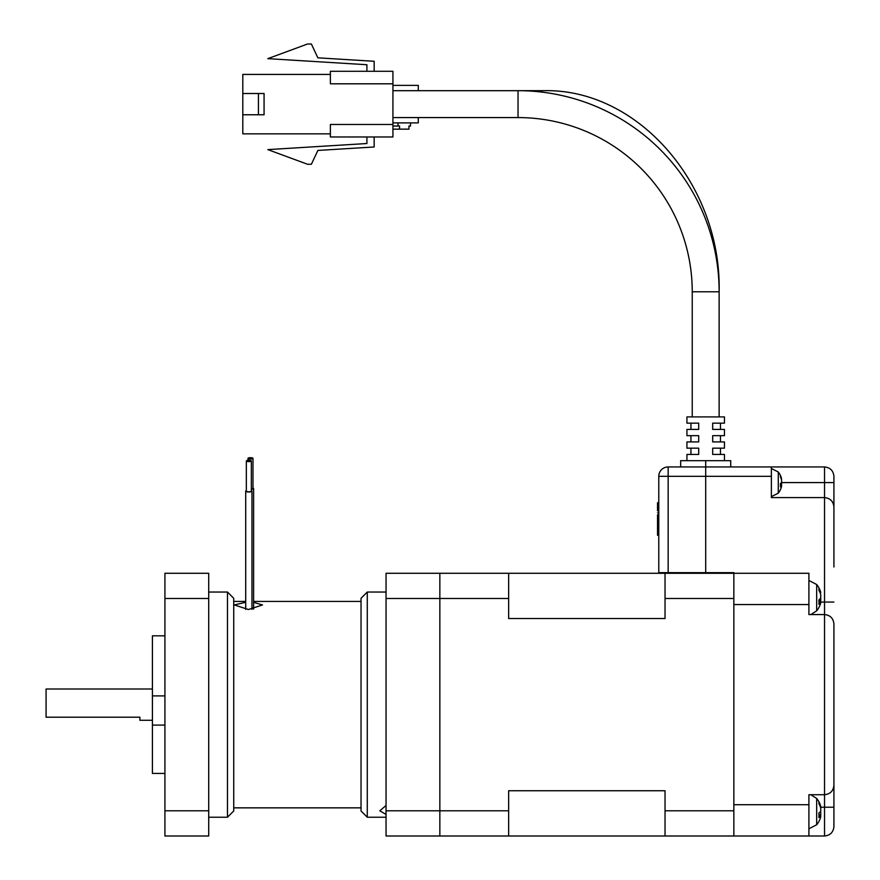 <?xml version="1.0" encoding="UTF-8"?>
<svg xmlns="http://www.w3.org/2000/svg" width="880" height="880" viewBox="0 0 880 880"><rect width="100%" height="100%" fill="white"/><g stroke="black" fill="none" stroke-linecap="round" stroke-linejoin="round"><path stroke-width="1.32" d="M508.651 836L508.651 810.799L439.846 810.799L439.846 598.488L439.846 810.799L386.045 810.799L386.045 836L439.846 836L439.846 810.799L439.846 836L733.843 836L733.843 573.276L808.907 573.276L808.907 614.559L824.538 614.559L824.538 497.585A9.383 9.383 0 0 1 824.802 497.596M665.038 573.276L386.045 573.276L386.045 598.488L439.846 598.488L439.846 573.276L439.846 598.488L508.651 598.488L508.651 618.53L665.038 618.53L665.038 573.276L733.843 573.276L733.843 572.649L705.694 572.649L705.694 466.939L824.538 466.939C830.203 467.533 833.327 470.668 833.921 476.322L833.921 567.028M665.038 598.488L733.843 598.488L733.843 573.276M665.038 836L665.038 790.746L508.651 790.746L508.651 810.799M665.038 810.799L733.843 810.799L733.843 836L824.538 836L824.538 614.559C830.203 615.164 833.327 618.288 833.921 623.942L833.921 826.617C833.327 832.271 830.203 835.406 824.538 836C830.203 835.406 833.327 832.271 833.921 826.617M508.651 598.488L508.651 573.276M833.921 519.486L833.921 506.968C833.327 501.314 830.203 498.19 824.538 497.585L824.538 466.939C830.203 467.533 833.327 470.668 833.921 476.322M808.907 604.56L733.843 604.56L733.843 804.727L808.907 804.727L808.907 794.717L824.538 794.717C830.203 794.123 833.327 790.988 833.921 785.334L833.921 781.264M833.921 631.136L833.921 623.942M771.375 466.939L771.375 497.585L824.538 497.585M808.907 804.727L808.907 836M680.669 466.939L680.669 460.68L705.694 460.68L705.694 572.649L658.779 572.649L658.779 476.322A9.383 9.383 0 0 1 668.162 466.939L705.694 466.939L705.694 460.68L730.719 460.68L730.719 466.939M719.136 416.9L719.136 291.786L692.241 291.786L692.241 416.9L692.241 291.786A174.207 174.207 0 0 0 518.034 117.579L392.931 117.579M540.353 91.927A13.453 6.721 90 0 1 543.18 90.684C638.066 88.088 721.6 185.02 719.136 291.786A201.102 201.102 0 0 0 518.034 90.684L518.034 117.579M686.928 460.68L686.928 454.432L698.698 454.432L698.698 448.173L686.928 448.173L686.928 441.914L698.698 441.914L698.698 435.666L686.928 435.666L686.928 429.407L698.698 429.407L698.698 423.148L686.928 423.148L686.928 416.9L724.46 416.9L724.46 423.148L712.679 423.148L712.679 429.407L724.46 429.407L724.46 435.666L712.679 435.666L712.679 441.914L724.46 441.914L724.46 448.173L712.679 448.173L712.679 454.432L724.46 454.432L724.46 460.68L724.46 454.432M392.931 83.809L330.374 83.809L330.374 71.291L392.931 71.291L392.931 136.972L330.374 136.972L330.374 124.465L392.931 124.465M330.374 74.426L242.803 74.426L242.803 93.5L264.066 93.5L264.066 114.763L242.803 114.763L242.803 133.848L330.374 133.848M242.803 114.763L242.803 93.5M374.165 71.291L374.165 61.281L317.867 57.827L311.377 44L307.56 44L267.828 58.652L366.916 64.735L366.916 71.291M374.165 136.972L374.165 146.982L317.867 150.436L311.377 164.263L307.56 164.263L267.828 149.611L366.916 143.528L366.916 136.972M258.445 93.5L258.445 114.763M434.83 90.684L543.18 90.684M690.932 429.407L690.932 423.148M690.932 441.914L690.932 435.666M690.932 454.432L690.932 448.173M717.75 454.432L712.679 454.432M712.679 448.173L717.75 448.173M717.75 441.914L712.679 441.914M712.679 435.666L717.75 435.666M717.75 429.407L712.679 429.407M712.679 423.148L717.75 423.148M720.456 429.407L720.456 423.148M720.456 441.914L720.456 435.666M720.456 454.432L720.456 448.173M392.931 122.903L418.286 122.903L418.286 117.579M418.286 90.684L418.286 85.371L392.931 85.371M398.002 122.903L398.002 126.027L399.564 126.027L399.564 129.151L408.947 129.151L408.947 126.027L410.52 126.027L410.52 122.903M392.931 126.027L398.002 126.027M399.564 129.151L392.931 129.151M771.375 468.501L778.283 471.999L778.283 493.152A16.885 16.885 0 0 0 781.396 487.08A16.797 15.532 0 0 0 781.583 486.321L781.583 485.441L780.461 485.408M781.484 479.721L781.583 478.841A16.797 15.532 180 0 0 781.396 478.071A16.797 15.532 180 0 0 780.384 475.442A16.885 5.764 151.7 0 1 780.384 476.751A16.797 15.532 0 0 1 781.583 480.15L781.583 482.262A16.797 6.413 180 0 1 780.384 483.67A16.885 13.959 52.6 0 1 780.461 485.265A16.885 13.959 52.6 0 1 780.384 486.849A16.797 6.413 0 0 0 781.583 485.441M781.484 485.441A16.797 15.532 180 0 0 781.583 485.001L781.583 482.889A16.797 6.413 0 0 0 781.396 482.581L833.921 482.581M781.583 485.001L780.461 484.924M808.907 605.605L808.907 614.559M820.358 593.395L820.732 592.427A20.647 20.647 0 0 0 816.684 584.518L816.684 610.83A20.647 20.647 0 0 0 820.732 602.921L820.732 601.964L818.972 601.898M820.006 592.471L820.732 592.427A20.504 18.194 180 0 0 818.851 587.983A20.636 8.514 150.7 0 1 818.972 589.039A20.636 8.514 150.7 0 1 818.851 590.205A20.504 18.194 0 0 1 820.732 594.649L820.732 597.685A20.504 9.449 180 0 1 818.851 599.995A20.636 16.39 47.2 0 1 818.851 604.263A20.504 9.449 -0 0 0 820.732 601.964M820.358 601.953A20.504 18.194 180 0 0 820.732 600.71L820.732 597.663M820.732 600.71L818.906 600.578M808.907 794.717L808.907 795.707M810.788 794.717L816.684 798.457L816.684 824.758A20.647 20.647 0 0 0 820.424 817.916A20.504 18.953 0 0 0 820.732 816.838L820.732 815.617L818.972 815.562M820.567 807.598L820.732 806.377A20.504 18.953 180 0 0 820.424 805.299A20.504 18.953 180 0 0 818.851 801.746A20.636 7.051 151.7 0 1 818.851 803.583A20.504 18.953 0 0 1 820.732 808.214L820.732 811.162A20.504 7.832 180 0 1 818.851 813.076A20.636 17.072 52.6 0 1 818.972 815.32A20.636 17.072 52.6 0 1 818.851 817.52A20.504 7.832 0 0 0 820.732 815.617M820.567 815.606A20.504 18.953 180 0 0 820.732 815.001L820.732 812.053A20.504 7.832 0 0 0 820.424 811.602M820.028 812.075L820.732 812.053M820.182 806.41L820.732 806.377M820.732 815.001L818.972 814.869M253.616 602.36L262.504 604.945L248.435 609.521L234.355 604.945L245.707 602.272M251.339 460.955L251.339 491.161A2.497 0.649 180 0 1 248.831 491.81A2.497 0.649 180 0 1 246.334 491.161L246.334 460.955A2.497 0.649 180 0 1 248.831 460.306A2.497 0.649 180 0 1 251.339 460.955A2.497 0.649 180 0 1 248.831 461.593A2.497 0.649 180 0 1 246.334 460.955M251.339 490.677A3.124 0.814 180 0 1 251.966 491.161A3.124 0.814 180 0 1 248.831 491.975A3.124 0.814 180 0 1 245.707 491.161A3.124 0.814 180 0 1 246.334 490.677M250.481 458.986A2.497 0.649 180 0 1 247.984 458.337A2.497 0.649 180 0 1 250.481 457.699A2.497 0.649 180 0 1 252.989 458.337A2.497 0.649 180 0 1 250.481 458.986M252.989 488.07A3.124 0.814 180 0 1 253.616 488.554A3.124 0.814 180 0 1 251.339 489.335M252.989 458.337L252.989 488.554A2.497 0.649 180 0 1 251.339 489.159M367.279 592.042L361.031 598.301L361.031 810.975L367.279 817.234L367.279 592.042L386.045 592.042M386.045 814.418L379.797 810.799L386.045 805.508M386.045 598.488L386.045 810.799M152.416 720.28L139.898 720.28L139.898 717.2L139.898 720.28M152.416 688.996L46.079 688.996L46.079 717.2L139.898 717.2M233.728 810.975L227.48 817.234L227.48 592.042L233.728 598.301L233.728 810.975M164.923 725.098L152.416 725.098L152.416 695.904L164.923 695.904M164.923 810.799L208.714 810.799L208.714 836L164.923 836L164.923 573.276L208.714 573.276L208.714 598.488L164.923 598.488M208.714 810.799L208.714 598.488M164.923 635.833L152.416 635.833L152.416 695.904M152.416 725.098L152.416 773.443L164.923 773.443M233.728 682.748L233.728 635.866M233.728 704.638L233.728 601.425L233.728 704.638M233.728 723.041L233.728 726.528M658.779 502.766L657.525 502.766L658.779 502.766L657.525 502.777L658.779 502.777L657.525 502.777L657.525 510.708L658.779 510.708L657.525 510.862L658.779 510.862M657.525 510.697L658.779 510.697L657.525 510.653M657.525 510.642L658.779 510.642L657.525 510.598M657.525 510.576L658.779 510.576L657.525 510.554M657.525 510.532L658.779 510.488M657.525 510.466L658.779 510.466L657.525 510.444M657.525 510.422L658.779 510.422L657.525 510.4M657.525 510.367L658.779 510.367L657.525 510.345M657.525 510.312L658.779 510.312L657.525 510.279M657.525 510.235L658.779 510.235M657.525 510.202L658.779 510.202L657.525 510.158M657.525 510.125L658.779 510.125M657.525 510.081L658.779 510.081M657.525 510.037L658.779 510.037L657.525 509.993M657.525 509.949L658.779 509.949M657.525 509.916L658.779 509.916M657.525 509.872L658.779 509.872L657.525 509.828M657.525 509.795L658.779 509.795M657.525 509.751L658.779 509.751L657.525 509.718M657.525 509.685L658.779 509.685M657.525 509.652L658.779 509.652L657.525 509.619M657.525 509.586L658.779 509.586L657.525 509.553M657.525 509.531L658.779 509.531L657.525 509.498M657.525 509.465L658.779 509.465L657.525 509.443M657.525 509.41L658.779 509.41L657.525 509.388M657.525 509.355L658.779 509.355M657.525 509.322L658.779 509.322L657.525 509.289M657.525 509.256L658.779 509.256L657.525 509.223M657.525 509.19L658.779 509.19M657.525 509.146L658.779 509.146L657.525 509.113M657.525 509.069L658.779 509.069M657.525 509.025L658.779 509.025M657.525 508.97L658.779 508.97M657.525 508.926L658.779 508.926M657.525 508.871L658.779 508.871M657.525 508.805L658.779 508.805M657.525 508.618L658.779 508.618M657.525 508.552L658.779 508.552M657.525 508.475L658.779 508.475M657.525 508.409L658.779 508.409M657.525 508.332L658.779 508.332M657.525 508.266L658.779 508.266M657.525 508.2L658.779 508.2M657.525 508.134L658.779 508.134M657.525 508.079L658.779 508.079M657.525 508.024L658.779 508.024M657.525 507.969L658.779 507.969M657.525 507.914L658.779 507.914M657.525 507.859L658.779 507.859M657.525 507.815L658.779 507.815M657.525 507.76L658.779 507.76M657.525 507.716L658.779 507.683M657.525 507.672L658.779 507.628M657.525 507.617L658.779 507.573M657.525 507.551L658.779 507.551L657.525 507.518M657.525 507.496L658.779 507.496L657.525 507.463M657.525 507.441L658.779 507.441L657.525 507.408M657.525 507.386L658.779 507.386L657.525 507.353M657.525 507.32L658.779 507.32M657.525 507.287L658.779 507.287L657.525 507.254M657.525 507.21L658.779 507.21M657.525 507.166L658.779 507.166M657.525 507.122L658.779 507.122L657.525 507.078M657.525 507.023L658.779 507.023M657.525 506.968L658.779 506.968M657.525 506.913L658.779 506.913M657.525 506.847L658.779 506.847M657.525 506.792L658.779 506.792M657.525 506.726L658.779 506.726M657.525 506.671L658.779 506.671M657.525 506.616L658.779 506.616M657.525 506.561L658.779 506.561M657.525 506.495L658.779 506.495M657.525 506.44L658.779 506.44M657.525 506.385L658.779 506.385M657.525 506.33L658.779 506.33M657.525 506.264L658.779 506.264M657.525 506.209L658.779 506.209M657.525 506.143L658.779 506.143M657.525 506.088L658.779 506.088M657.525 506.022L658.779 506.022M657.525 505.538L658.779 505.538M657.525 505.494L658.779 505.494M657.525 505.439L658.779 505.439M657.525 505.395L658.779 505.395M657.525 505.351L658.779 505.351M657.525 505.307L658.779 505.307L657.525 505.263M657.525 505.219L658.779 505.219M657.525 505.186L658.779 505.186M657.525 505.142L658.779 505.142L657.525 505.098M657.525 505.065L658.779 505.065M657.525 505.032L658.779 505.032L657.525 504.988M657.525 504.955L658.779 504.955M657.525 504.922L658.779 504.922L657.525 504.889M657.525 504.427L658.779 504.427L657.525 504.383M657.525 503.701L658.779 503.668M657.525 503.646L658.779 503.646L657.525 503.624M657.525 503.569L658.779 503.569L657.525 503.591M657.525 503.536L658.779 503.503M657.525 503.492L658.779 503.492M657.525 503.426L658.779 503.393M657.525 503.36L658.779 503.382M657.525 503.327L658.779 503.294M657.525 503.272L658.779 503.228M657.525 503.217L658.779 503.217L657.525 503.206M657.525 503.162L658.779 503.162L657.525 503.129M657.525 503.107L658.779 503.063M657.525 503.052L658.779 503.008M657.525 502.986L658.779 502.953M657.525 502.942L658.779 502.909M657.525 502.887L658.779 502.887L657.525 502.843M657.525 502.832L658.779 502.788M657.525 535.26L658.779 535.183M658.779 514.778L657.525 514.778L657.525 535.183M657.525 534.842L658.779 534.842L657.525 534.82M657.525 533.852L658.779 533.808M657.525 533.786L658.779 533.786L657.525 533.753M657.525 533.72L658.779 533.72L657.525 533.698M657.525 533.214L658.779 533.225M657.525 533.192L658.779 533.148M657.525 533.126L658.779 533.126L657.525 533.104M657.525 533.082L658.779 533.038M657.525 532.675L658.779 532.675M657.525 532.631L658.779 532.631L657.525 532.598M657.525 532.532L658.779 532.532L657.525 532.499M657.525 532.466L658.779 532.466L657.525 532.433M657.525 532.422L658.779 532.389M657.525 532.367L658.779 532.367L657.525 532.323M657.525 532.29L658.779 532.312M657.525 532.257L658.779 532.213M657.525 532.191L658.779 532.191L657.525 532.169M657.525 532.114L658.779 532.114L657.525 532.136M657.525 532.092L658.779 532.048M657.525 532.026L658.779 532.026L657.525 532.004M657.525 531.982L658.779 531.938M657.525 531.927L658.779 531.927L657.525 531.894M657.525 531.179L658.779 531.179M657.525 531.146L658.779 531.146M657.525 531.102L658.779 531.102L657.525 531.08M657.525 530.981L658.779 530.948M657.525 530.926L658.779 530.904M657.525 530.882L658.779 530.882L657.525 530.849M657.525 530.827L658.779 530.783M657.525 530.761L658.779 530.761L657.525 530.728M657.525 530.717L658.779 530.695M657.525 530.662L658.779 530.662L657.525 530.618M657.525 530.607L658.779 530.607L657.525 530.563M657.525 530.552L658.779 530.519M657.525 528.638L658.779 528.638M657.525 528.539L658.779 528.539M657.525 527.494L658.779 527.494M657.525 527.395L658.779 527.395M657.525 527.296L658.779 527.296M657.525 527.197L658.779 527.197M657.525 527.098L658.779 527.098M657.525 526.999L658.779 526.999M657.525 526.911L658.779 526.911M657.525 526.812L658.779 526.812M657.525 526.713L658.779 526.713M657.525 526.614L658.779 526.614M657.525 526.515L658.779 526.515L657.525 526.504M657.525 510.862L658.779 510.884M657.525 526.075L658.779 526.075L657.525 526.075M657.525 512.831C657.525 515.339 657.525 515.339 657.525 512.831C657.525 510.323 657.525 510.323 657.525 512.831L658.779 512.831M820.732 602.052L833.921 602.052M771.375 476.322L668.162 476.322L668.162 572.649M820.732 807.224L833.921 807.224M668.162 466.939A9.383 9.383 0 0 0 658.779 476.322L668.162 476.322L668.162 466.939M657.525 508.75L658.779 508.75M657.525 508.684L658.779 508.684M657.525 505.956L658.779 505.956M657.525 505.89L658.779 505.89M657.525 505.824L658.779 505.824M657.525 505.769L658.779 505.769M657.525 505.703L658.779 505.703M657.525 505.648L658.779 505.648M657.525 505.593L658.779 505.593M657.525 504.856L658.779 504.856M657.525 504.812L658.779 504.812L657.525 504.779M657.525 504.746L658.779 504.746M657.525 504.702L658.779 504.702L657.525 504.669M657.525 504.625L658.779 504.625M657.525 504.592L658.779 504.592L657.525 504.548M657.525 504.504L658.779 504.504M657.525 504.46L658.779 504.46M657.525 504.339L658.779 504.339M657.525 504.295L658.779 504.295M657.525 504.251L658.779 504.251M657.525 504.207L658.779 504.207L657.525 504.174M657.525 504.13L658.779 504.13M657.525 504.097L658.779 504.097L657.525 504.053M657.525 504.02L658.779 504.02M657.525 503.987L658.779 503.987L657.525 503.954M657.525 503.932L658.779 503.932L657.525 503.899M657.525 503.877L658.779 503.833M657.525 503.811L658.779 503.811L657.525 503.789M657.525 503.767L658.779 503.723M657.525 535.161L658.779 535.128M657.525 535.117L658.779 535.073M657.525 535.062L658.779 535.018M657.525 534.996L658.779 534.996L657.525 534.974M657.525 534.952L658.779 534.919M657.525 534.886L658.779 534.886L657.525 534.864M657.525 534.787L658.779 534.787L657.525 534.754M657.525 534.721L658.779 534.721L657.525 534.688M657.525 534.644L658.779 534.644M657.525 534.611L658.779 534.611M657.525 534.567L658.779 534.567L657.525 534.523M657.525 534.479L658.779 534.479M657.525 534.424L658.779 534.424M657.525 534.38L658.779 534.38M657.525 534.336L658.779 534.336M657.525 534.281L658.779 534.281M657.525 534.237L658.779 534.237L657.525 534.204M657.525 534.16L658.779 534.16M657.525 534.127L658.779 534.127L657.525 534.094M657.525 534.072L658.779 534.028M657.525 534.006L658.779 534.006L657.525 533.984M657.525 533.962L658.779 533.918M657.525 533.896L658.779 533.896L657.525 533.874M657.525 533.665L658.779 533.665M657.525 533.632L658.779 533.632L657.525 533.599M657.525 533.566L658.779 533.566L657.525 533.533M657.525 533.5L658.779 533.5M657.525 533.467L658.779 533.467L657.525 533.445M657.525 533.412L658.779 533.412L657.525 533.379M657.525 533.346L658.779 533.346L657.525 533.324M657.525 533.269L658.779 533.269M657.525 533.016L658.779 533.016L657.525 532.983M657.525 532.961L658.779 532.961L657.525 532.928M657.525 532.895L658.779 532.895L657.525 532.873M657.525 532.84L658.779 532.84M657.525 532.807L658.779 532.807L657.525 532.774M657.525 532.741L658.779 532.741L657.525 532.708M657.525 532.565L658.779 532.565M657.525 531.872L658.779 531.872L657.525 531.85M657.525 531.784L658.779 531.784M657.525 531.751L658.779 531.751M657.525 531.707L658.779 531.707L657.525 531.674M657.525 531.63L658.779 531.63M657.525 531.575L658.779 531.575M657.525 531.531L658.779 531.531M657.525 531.487L658.779 531.487M657.525 531.432L658.779 531.432M657.525 531.377L658.779 531.377M657.525 531.322L658.779 531.322L657.525 531.278M657.525 531.234L658.779 531.234M657.525 531.047L658.779 531.003M657.525 530.497L658.779 530.497L657.525 530.475M657.525 530.442L658.779 530.442L657.525 530.42M657.525 530.387L658.779 530.387L657.525 530.343M657.525 530.31L658.779 530.31M657.525 530.255L658.779 530.255M657.525 530.211L658.779 530.211M657.525 530.09L658.779 530.09M657.525 530.024L658.779 530.024M657.525 529.958L658.779 529.958M657.525 529.892L658.779 529.892M657.525 529.826L658.779 529.826M657.525 529.76L658.779 529.76M657.525 529.683L658.779 529.683M657.525 529.617L658.779 529.617M657.525 529.54L658.779 529.54M657.525 529.474L658.779 529.474M657.525 529.408L658.779 529.408M657.525 529.331L658.779 529.331M657.525 529.265L658.779 529.265M657.525 529.188L658.779 529.188M657.525 529.122L658.779 529.122M657.525 529.045L658.779 529.045M657.525 528.968L658.779 528.968M657.525 528.891L658.779 528.891M657.525 528.814L658.779 528.814M657.525 528.726L658.779 528.726M657.525 528.429L658.779 528.429M657.525 528.319L658.779 528.319M657.525 528.198L658.779 528.198M657.525 528.077L658.779 528.077M657.525 527.956L658.779 527.956M657.525 527.835L658.779 527.835M657.525 527.714L658.779 527.714M657.525 527.604L658.779 527.604M657.525 519.376L658.779 519.376M518.034 90.684L392.931 90.684M724.46 416.9L724.46 423.148M724.46 429.407L724.46 435.666M724.46 441.914L724.46 448.173M781.396 478.071A16.885 16.885 0 0 0 778.283 471.999M771.375 496.65L778.283 493.152M810.788 614.559L816.684 610.83M808.907 580.47L816.684 584.518M820.424 805.299A20.647 20.647 0 0 0 816.684 798.457M808.907 828.806L816.684 824.758M361.031 807.851L233.728 807.851M361.031 601.425L253.616 601.425M245.707 601.425L233.728 601.425M245.707 609.411L245.707 491.161M251.966 609.345L251.966 491.161M247.984 460.339L247.984 458.337M253.616 609.136L253.616 488.554M386.045 817.234L367.279 817.234M208.714 817.234L227.48 817.234M208.714 592.042L227.48 592.042"/></g></svg>
